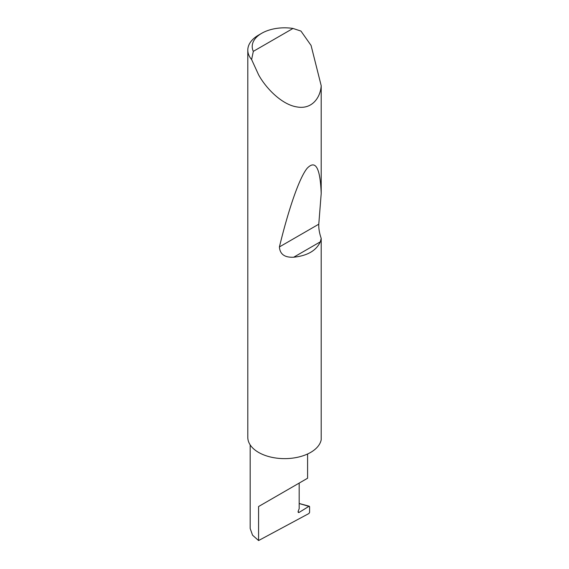 <?xml version="1.0" encoding="UTF-8"?>
<svg xmlns="http://www.w3.org/2000/svg" width="569" height="569" viewBox="0 0 569 569"><rect width="100%" height="100%" fill="white"/><g stroke="black" fill="none" stroke-linecap="round" stroke-linejoin="round"><path stroke-width="0.85" d="M309.593 506.687L308.917 506.353L309.593 506.687L309.593 512.413L308.924 513.515L258.582 540.55L258.582 506.531L299.18 483.088C313.924 474.574 305.93 479.19 299.18 483.088L299.18 508.693L298.241 511.111A1.472 0.854 120 0 0 298.405 512.47A1.472 0.854 120 0 0 299.18 512.37L308.917 506.353L299.18 503.537M307.587 453.991L307.587 478.237L258.582 506.531M253.319 51.359L293.007 28.45L300.958 31.075L311.072 45.442L321.201 85.713C320.432 97.697 311.897 109.803 296.748 106.901C281.733 104.532 265.887 88.181 258.582 74.781L251.619 59.56A36.821 21.259 180 0 1 247.799 50.129A36.821 21.259 180 0 1 258.582 35.093L261.704 33.294A32.405 18.706 0 0 0 253.319 51.359L251.619 59.56M321.201 238.361L320.311 241.839C316.264 250.637 307.388 255.766 293.682 257.216C284.678 257.665 279.927 254.236 279.415 246.925C288.056 211.234 298.881 178.481 307.118 168.332C315.553 159.448 320.247 167.862 321.201 193.552L318.782 224.193C318.604 228.468 319.408 233.19 321.201 238.361L321.201 439.794A36.821 21.259 180 0 1 296.748 457.448A36.821 21.259 180 0 1 258.582 452.412A36.821 21.259 180 0 1 247.799 437.376L247.799 50.129M321.201 85.713L321.201 193.552M258.582 540.55L252.536 535.166L250.175 528.494L250.175 444.894M299.813 503.643L309.351 506.261M293.007 28.45A32.405 18.706 0 0 0 261.704 33.294M298.106 511.751L299.18 512.37M320.311 241.839L293.682 257.216M318.782 224.193L279.415 246.925"/></g></svg>
